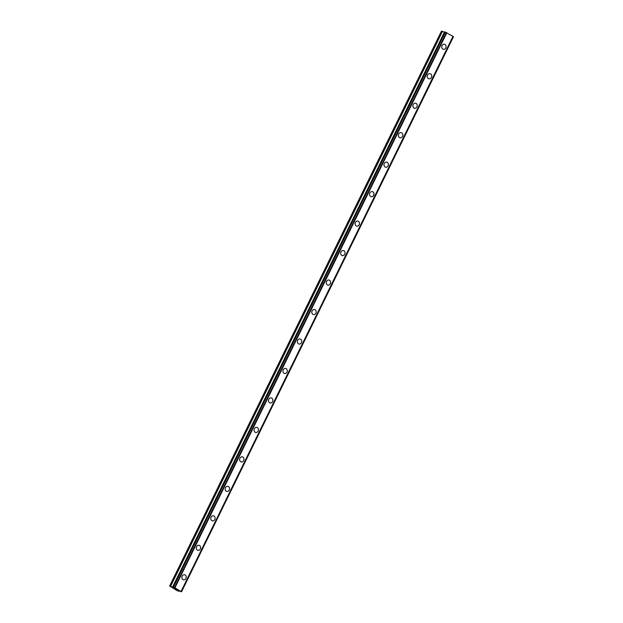 <?xml version="1.0" encoding="UTF-8"?>
<svg xmlns="http://www.w3.org/2000/svg" width="623" height="623" viewBox="0 0 623 623"><rect width="100%" height="100%" fill="white"/><g stroke="black" fill="none" stroke-linecap="round" stroke-linejoin="round"><path stroke-width="0.93" d="M184.595 574.718A2.624 2.305 -78 0 1 183.497 579.842A2.624 2.305 -78 0 1 184.595 574.718A2.624 2.305 -78 0 1 183.497 579.842M199.033 545.25A2.624 2.305 -78 0 1 197.935 550.374A2.624 2.305 -78 0 1 199.033 545.25A2.624 2.305 -78 0 1 197.935 550.374M213.471 515.774A2.624 2.305 -78 0 1 212.373 520.898A2.624 2.305 -78 0 1 213.471 515.774A2.624 2.305 -78 0 1 212.373 520.898M227.909 486.306A2.624 2.305 -78 0 1 226.811 491.43A2.624 2.305 -78 0 1 227.909 486.306A2.624 2.305 -78 0 1 226.811 491.43M242.347 456.83A2.624 2.305 -78 0 1 241.249 461.955A2.624 2.305 -78 0 1 242.347 456.83A2.624 2.305 -78 0 1 241.249 461.955M256.785 427.362A2.624 2.305 -78 0 1 255.687 432.487A2.624 2.305 -78 0 1 256.785 427.362A2.624 2.305 -78 0 1 255.687 432.487M271.223 397.887A2.624 2.305 -78 0 1 270.125 403.011A2.624 2.305 -78 0 1 271.223 397.887A2.624 2.305 -78 0 1 270.125 403.011M285.661 368.419A2.624 2.305 -78 0 1 284.563 373.543A2.624 2.305 -78 0 1 285.661 368.419A2.624 2.305 -78 0 1 284.563 373.543M300.099 338.943A2.624 2.305 -78 0 1 299.001 344.067A2.624 2.305 -78 0 1 300.099 338.943A2.624 2.305 -78 0 1 299.001 344.067M314.537 309.475A2.624 2.305 -78 0 1 313.439 314.599A2.624 2.305 -78 0 1 314.537 309.475A2.624 2.305 -78 0 1 313.439 314.599M328.975 280A2.624 2.305 -78 0 1 327.877 285.124A2.624 2.305 -78 0 1 328.975 280A2.624 2.305 -78 0 1 327.877 285.124M343.413 250.532A2.624 2.305 -78 0 1 342.315 255.656A2.624 2.305 -78 0 1 343.413 250.532A2.624 2.305 -78 0 1 342.315 255.656M357.851 221.056A2.624 2.305 -78 0 1 356.753 226.18A2.624 2.305 -78 0 1 357.851 221.056A2.624 2.305 -78 0 1 356.753 226.18M372.289 191.58A2.624 2.305 -78 0 1 371.191 196.712A2.624 2.305 -78 0 1 372.289 191.588A2.624 2.305 -78 0 1 371.199 196.712M386.727 162.112A2.624 2.305 -78 0 1 385.629 167.237A2.624 2.305 -78 0 1 386.727 162.112A2.624 2.305 -78 0 1 385.637 167.237M401.165 132.637A2.624 2.305 -78 0 1 400.067 137.769A2.624 2.305 -78 0 1 401.165 132.637A2.624 2.305 -78 0 1 400.075 137.769M415.603 103.169A2.624 2.305 -78 0 1 414.513 108.293A2.624 2.305 -78 0 1 415.603 103.169A2.624 2.305 -78 0 1 414.505 108.293M430.041 73.693A2.624 2.305 -78 0 1 428.943 78.825A2.624 2.305 -78 0 1 430.041 73.693A2.624 2.305 -78 0 1 428.951 78.825M444.479 44.225A2.624 2.305 -78 0 1 443.381 49.349A2.624 2.305 -78 0 1 444.479 44.225A2.624 2.305 -78 0 1 443.389 49.349M169.534 586.204L441.458 31.15L442.143 31.298L170.219 586.352L174.962 587.793L181.534 591.834L178.754 590.736L178.287 590.651L178.785 591.25L177.345 590.806L170.219 586.352M444.417 32.271L442.143 31.298M453.085 36.36L181.168 591.414L453.108 36.383L444.627 31.835L172.727 586.889L444.627 31.835M453.061 36.477L181.433 591.749M453.466 36.796L181.511 591.85L453.466 36.796M175.164 588.587L175.912 589.015L175.164 588.587M174.814 588.517L175.211 588.743M175.164 588.735L174.752 588.501L175.164 588.735M174.401 588.424L175.141 588.852M174.253 588.361L175.966 589.031M176.418 589.374L177.002 589.631M176.036 589.389L176.8 589.545M181.192 591.445L453.108 36.383M446.426 32.544L174.51 587.598M446.605 32.614L174.689 587.668M446.878 32.739L174.962 587.793M453.014 36.282L181.098 591.336M442.447 31.407L170.531 586.461M444.363 32.248L172.446 587.302M444.666 31.835L172.75 586.889M444.939 31.89L173.023 586.944M445.087 31.952L173.171 587.006M445.211 31.999L173.295 587.053M445.352 32.069L173.435 587.123M453.427 36.749L181.511 591.803M178.972 590.806L178.77 591.219M178.996 590.814L178.785 591.25"/></g></svg>
